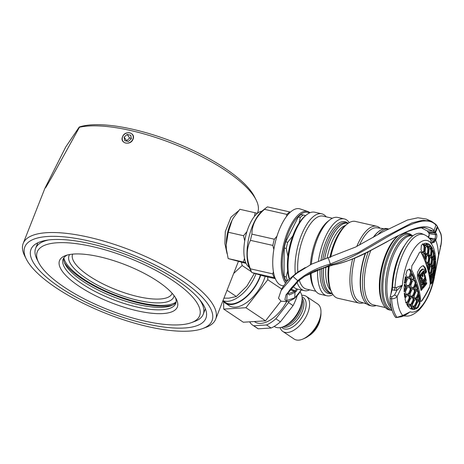 <?xml version="1.0" encoding="UTF-8"?>
<svg xmlns="http://www.w3.org/2000/svg" width="464" height="464" viewBox="0 0 464 464"><rect width="100%" height="100%" fill="white"/><g stroke="black" fill="none" stroke-linecap="round" stroke-linejoin="round"><path stroke-width="0.7" d="M238.502 210.871L230.991 217.146L225.295 231.617L224.889 243.612L227.029 253.605M122.531 136.834C124.799 129.961 135.958 132.484 133.04 139.212C130.674 145.922 119.509 143.417 122.531 136.834M26.349 259.161L24.749 255.989A103.42 33.031 21.5 0 1 23.2 243.414A103.42 33.031 21.5 0 1 46.783 232.684A103.42 33.031 21.5 0 1 159.384 263.14A103.42 33.031 21.5 0 1 215.644 319.22A103.42 33.031 21.5 0 1 205.935 327.358L202.606 328.587A100.607 32.132 21.5 0 1 189.109 331.105A100.607 32.132 21.5 0 1 94.847 308.757A100.607 32.132 21.5 0 1 26.349 259.161A100.607 32.132 21.5 0 1 47.78 236.489A100.607 32.132 21.5 0 1 171.448 273.911A100.607 32.132 21.5 0 1 202.606 328.587M79.448 127.264L52.391 176.163L46.075 187.056L44.886 188.361L65.737 146.978L79.245 127.014L79.448 127.264A103.42 33.031 21.5 0 1 88.81 125.993A103.42 33.031 21.5 0 1 185.704 148.973A103.42 33.031 21.5 0 1 256.122 199.955A103.42 33.031 21.5 0 1 257.671 212.529L257.346 213.353L255.171 212.773L254.429 216.392M172.161 293.312A53.47 17.075 21.5 0 1 172.103 293.468A53.47 17.075 21.5 0 1 159.912 299.019A53.47 17.075 21.5 0 1 101.697 283.272A53.47 17.075 21.5 0 1 72.604 254.278A53.47 17.075 21.5 0 1 72.668 254.121M174.093 295.655A56.283 17.974 21.5 0 1 160.909 302.818A56.283 17.974 21.5 0 1 97.823 285.302A56.283 17.974 21.5 0 1 69.664 254.516M176.1 302.012A61.492 19.639 21.5 0 1 164.569 305.271A61.492 19.639 21.5 0 1 102.863 289.745A61.492 19.639 21.5 0 1 63.858 257.804M79.245 127.014A100.607 32.132 21.5 0 1 91.762 124.839A100.607 32.132 21.5 0 1 186.023 147.187A100.607 32.132 21.5 0 1 254.521 196.782L256.122 199.955M184.463 327.996A93.989 30.015 21.5 0 1 75.91 297.024A93.989 30.015 21.5 0 1 33.814 245.392A93.989 30.015 21.5 0 1 52.426 239.604A93.989 30.015 21.5 0 1 148.318 264.086A93.989 30.015 21.5 0 1 206.538 313.426A93.989 30.015 21.5 0 1 184.463 327.996M36.975 245.972A90.051 28.762 21.5 0 1 37.839 242.782M205.372 308.775A90.051 28.762 21.5 0 1 203.824 311.698M64.339 262.479A63.319 20.225 -158.5 0 0 108.338 292.854A63.319 20.225 -158.5 0 0 165.851 306.13A63.319 20.225 -158.5 0 0 172.556 305.109M63.754 257.955A60.506 19.326 -158.5 0 0 65.012 264.016A60.506 19.326 -158.5 0 0 106.21 293.845A60.506 19.326 -158.5 0 0 162.899 307.284A60.506 19.326 -158.5 0 0 171.013 305.77A60.506 19.326 -158.5 0 0 176.071 302.197M67.268 255.043A60.506 19.326 -158.5 0 0 63.127 259.144A60.506 19.326 -158.5 0 0 96.042 291.955A60.506 19.326 -158.5 0 0 161.919 309.766A60.506 19.326 -158.5 0 0 175.717 303.491A60.506 19.326 -158.5 0 0 175.485 297.673M162.916 313.571A63.319 20.225 -158.5 0 0 176.407 299.303A63.319 20.225 -158.5 0 0 133.296 268.093A63.319 20.225 -158.5 0 0 73.973 254.023A63.319 20.225 -158.5 0 0 65.476 255.612A63.319 20.225 -158.5 0 0 85.086 290.023A63.319 20.225 -158.5 0 0 162.916 313.571M57.171 242.776A87.238 27.863 -158.5 0 0 38.587 262.433A87.238 27.863 -158.5 0 0 97.985 305.44A87.238 27.863 -158.5 0 0 179.719 324.817A87.238 27.863 -158.5 0 0 191.423 322.637A87.238 27.863 -158.5 0 0 164.407 275.222A87.238 27.863 -158.5 0 0 57.171 242.776M48.587 239.958A90.051 28.762 -158.5 0 0 35.635 248.315A90.051 28.762 -158.5 0 0 36.987 259.26L38.587 262.433M191.423 322.637L194.752 321.407A90.051 28.762 -158.5 0 0 203.209 314.319A90.051 28.762 -158.5 0 0 199.439 299.379M246.082 263.395L228.16 258.57L226.391 249.104L226.194 244.957L228.247 232.249L232.046 220.319L233.444 217.802L239.871 209.305L255.171 212.773M233.467 217.761A25.329 10.399 102.8 0 0 233.375 217.918A25.329 10.399 102.8 0 0 232.046 220.319A25.329 10.399 102.8 0 0 226.194 244.957A25.329 10.399 102.8 0 0 226.362 248.837A25.329 10.399 102.8 0 0 226.38 249.023M244.482 258.233L243.461 262.038L245.752 262.653M228.247 232.249L243.542 235.718L244.719 240.932M228.16 258.57L243.461 262.038M246.906 231.693L243.542 235.718M261.841 211.23A28.942 11.884 102.8 0 0 245.676 236.205A28.942 11.884 102.8 0 0 249.168 267.148M226.409 240.532A22.371 9.187 -77.2 0 1 229.831 225.429M415.013 309.157A42.212 17.33 -77.2 0 1 414.903 309.285A33.768 13.868 -77.2 0 1 412.218 309.337L412.241 309.024A140.656 127.443 -61.8 0 0 412.444 308.63L412.612 308.438A137.443 50.06 2.6 0 0 414.833 307.209L414.926 307.261A138.893 75.255 29.6 0 1 415.036 309.059L414.108 309.088A33.733 13.85 102.8 0 1 412.171 309.233M392.544 287.164A42.212 17.33 -77.2 0 1 403.703 247.063A42.212 17.33 -77.2 0 1 422.397 233.873L424.514 234.807A41.772 17.151 -77.2 0 0 406.017 247.857A41.772 17.151 -77.2 0 0 394.974 287.634L392.544 287.164L392.092 289.925L396.859 290.406L402.375 285.215L396.279 287.547L396.859 290.406A126.51 121.899 127.2 0 1 394.539 295.023L397.12 296.432A129.091 124.387 -52.8 0 0 402.375 285.215A36.673 15.057 -77.2 0 1 417.177 245.004A36.673 15.057 -77.2 0 1 431.056 243.095L431.004 243.414L434.281 242.243L435.893 239.569L435.116 238.885L434.374 240.23L435.162 240.891M283.353 285.801L282.675 285.714A39.399 16.176 -77.2 0 1 272.739 261.998A39.399 16.176 -77.2 0 1 283.243 221.473A39.399 16.176 -77.2 0 1 300.08 208.928L307.963 211.526A38.605 15.851 102.8 0 0 291.467 223.822A38.605 15.851 102.8 0 0 282.779 277.211A38.605 15.851 102.8 0 0 285.383 282.994M287.918 256.482L286.242 248.46A37.288 15.312 -77.2 0 1 286.926 245.34A37.288 15.312 -77.2 0 1 287.715 242.249L292.743 236.048M287.535 280.552A37.288 15.312 -77.2 0 1 286.149 276.921L287.657 270.947M326.227 216.845A39.399 16.176 102.8 0 0 321.738 213.805L314.731 212.216A39.399 16.176 102.8 0 0 306.692 214.722L305.416 215.719A37.99 15.596 102.8 0 0 287.958 273.383A37.99 15.596 102.8 0 0 289.211 278.876M306.692 214.722A39.399 16.176 102.8 0 0 288.585 274.52A39.399 16.176 102.8 0 0 289.432 278.667M292.941 286.172A39.399 16.176 102.8 0 0 297.314 289.06L304.32 290.65A39.399 16.176 102.8 0 0 309.679 289.843M297.018 282.187A39.399 16.176 102.8 0 0 304.32 290.65M332.392 218.242L323.054 216.125A37.427 15.364 102.8 0 0 305.034 233.357A37.427 15.364 102.8 0 0 297.842 271.997M321.738 213.805A39.399 16.176 102.8 0 0 302.499 232.539A39.399 16.176 102.8 0 0 295.301 273.789M299.303 280.25A37.427 15.364 102.8 0 0 306.507 289.124L315.845 291.241M310.236 272.96A37.427 15.364 102.8 0 0 310.729 278.145A37.427 15.364 102.8 0 0 313.154 286.526L314.163 288.556A39.399 16.176 102.8 0 0 320.334 294.28L326.859 295.759A39.399 16.176 102.8 0 0 332.961 294.565M311.037 272.548A39.399 16.176 102.8 0 0 311.611 279.734A39.399 16.176 102.8 0 0 314.163 288.556M317.62 269.59A39.399 16.176 102.8 0 0 318.136 281.213A39.399 16.176 102.8 0 0 326.859 295.759M349.27 222.627A39.399 16.176 102.8 0 0 344.276 218.915A39.399 16.176 102.8 0 0 318.42 261.151M323.507 267.484A36.018 14.79 102.8 0 0 323.866 280.128A36.018 14.79 102.8 0 0 331.841 293.428A36.018 14.79 102.8 0 0 332.294 293.509M330.675 257.23A39.399 16.176 -77.2 0 1 347.333 223.932A39.399 16.176 -77.2 0 1 347.35 223.921A39.399 16.176 -77.2 0 1 355.372 221.427L376.64 226.252A39.399 16.176 -77.2 0 1 380.144 228.207M363.225 302.841A39.399 16.176 -77.2 0 1 359.223 303.096A39.399 16.176 -77.2 0 1 352.669 258.947M356.787 246.43A39.399 16.176 -77.2 0 1 368.625 228.74A39.399 16.176 -77.2 0 1 376.64 226.252M359.223 303.096L337.954 298.277A39.399 16.176 -77.2 0 1 331.783 292.546A39.399 16.176 -77.2 0 1 329.225 265.86M366.798 304.019L360.192 301.844A37.99 15.596 -77.2 0 1 354.821 258.077M359.455 245.038A37.99 15.596 -77.2 0 1 369.849 230.306A37.99 15.596 -77.2 0 1 376.977 227.801L383.873 228.682M373.584 237.162A39.399 16.176 -77.2 0 1 379.117 231.136A39.399 16.176 -77.2 0 1 379.134 231.124A39.399 16.176 -77.2 0 1 387.15 228.63L388.211 228.874M376.223 305.509A39.399 16.176 -77.2 0 1 371.734 305.933A39.399 16.176 -77.2 0 1 368.277 251.848M377.899 234.68A39.399 16.176 -77.2 0 1 381.135 231.577A39.399 16.176 -77.2 0 1 388.101 228.938M371.734 305.933L369.733 305.48A39.399 16.176 -77.2 0 1 363.561 299.75A39.399 16.176 -77.2 0 1 365.632 253.164M385.387 307.586L373.3 304.842A37.99 15.596 -77.2 0 1 370.8 250.56M392.138 310.457A39.399 16.176 -77.2 0 1 391.007 310.3L389.255 309.906A39.399 16.176 -77.2 0 1 383.084 304.175L382.365 302.725A37.99 15.596 -77.2 0 1 381.501 267.745A37.99 15.596 -77.2 0 1 397.358 236.565A37.99 15.596 -77.2 0 1 397.375 236.547M404.341 232.94A39.399 16.176 -77.2 0 1 406.673 233.056L408.424 233.456A39.399 16.176 -77.2 0 1 411.951 235.428M391.007 310.3A39.399 16.176 -77.2 0 1 382.353 277.269A39.399 16.176 -77.2 0 1 400.403 235.944A39.399 16.176 -77.2 0 1 408.424 233.456M383.084 304.175A39.399 16.176 -77.2 0 1 382.11 268.256A39.399 16.176 -77.2 0 1 398.303 235.828M391.871 309.592A38.512 15.811 -77.2 0 1 383.542 277.194A38.512 15.811 -77.2 0 1 401.174 236.93A38.512 15.811 -77.2 0 1 409.613 234.662L412.026 235.457A38.274 15.712 -77.2 0 1 412.885 235.811M391.558 308.444A38.274 15.712 -77.2 0 1 386.674 274.021A38.274 15.712 -77.2 0 1 403.639 237.713A38.274 15.712 -77.2 0 1 412.026 235.457M250.363 268.813A37.288 15.312 102.8 0 0 251.772 272.484L249.615 268.128A33.066 13.578 -77.2 0 1 249.052 236.866A33.066 13.578 -77.2 0 1 262.665 210.54L266.493 207.541A37.288 15.312 102.8 0 0 264.503 209.334C256.111 216.647 251.923 224.918 251.929 234.14A37.288 15.312 102.8 0 0 251.14 237.226A37.288 15.312 102.8 0 0 250.456 240.352C246.222 248.884 246.193 258.373 250.363 268.813L272.762 273.888L273.418 271.66M286.537 216.404L286.897 214.409A37.288 15.312 -77.2 0 1 289.82 211.944L267.421 206.863A37.288 15.312 102.8 0 0 266.493 207.541M391.709 291.311L392.95 281.416L390.868 294.35M391.094 306.46A37.99 15.596 -77.2 0 1 396.998 248.112A37.99 15.596 -77.2 0 1 412.641 235.851L412.78 235.886M392.364 287.419L391.993 287.506L392.364 287.419L392.364 288.707M392.869 282.849L392.909 281.706A38.413 15.77 -77.2 0 1 399.719 255.275M429.397 235.683L427.837 236.884M404.353 282.669L404.973 283.063L404.185 282.86M406.557 278.887L405.756 278.458L406.557 278.887A137.443 124.532 118.2 0 1 405.136 282.872M404.608 281.967L405.756 278.719M404.544 283.133L404.504 282.947A33.768 13.868 -77.2 0 1 405.385 276.724L405.443 276.614M404.973 283.063A140.656 51.231 -177.4 0 1 404.689 283.173L404.504 282.947M405.756 278.458L405.258 277.455M405.559 276.625A138.893 75.255 29.6 0 1 406.551 278.62M403.9 291.282L404.509 291.676A140.592 51.208 -177.4 0 1 404.359 291.734L404.19 291.583A33.768 13.868 -77.2 0 1 404.341 284.838L404.538 284.513A140.685 51.243 2.6 0 0 404.933 284.362L404.306 284.299L405.542 287.129L406.325 287.547L405.524 287.384L404.167 290.655M405.089 284.432A138.057 74.803 29.6 0 1 406.336 287.291M406.325 287.547A138.376 125.373 118.2 0 1 404.683 291.485M427.106 243.78L426.317 243.641L426.201 243.293L426.99 243.438A33.768 13.868 102.8 0 0 426.805 243.397A33.768 13.868 102.8 0 0 424.305 243.484L424.276 243.733A138.893 75.255 29.6 0 1 425.273 245.734L425.389 245.792A137.443 50.06 2.6 0 0 427.019 244.429L427.083 244.215A140.656 127.443 -61.8 0 0 427.106 243.78L426.99 243.438M427.019 244.429L426.23 244.221L424.624 245.572M426.23 244.221L426.317 243.641M404.579 296.258L404.765 295.667L405.536 296.084A139.148 126.075 118.2 0 1 404.921 297.401L404.753 297.441A33.768 13.868 -77.2 0 1 404.272 293.155L404.376 292.958A140.534 51.185 2.6 0 0 404.446 292.935L404.405 292.946M404.765 295.667L404.388 294.599M404.515 292.97A137.066 74.263 29.6 0 1 405.565 295.829M430.482 246.042A140.592 127.385 -61.8 0 0 430.493 245.81L430.43 245.485A33.768 13.868 102.8 0 0 427.773 243.658L427.657 243.89A140.685 127.467 118.2 0 1 427.628 244.482L427.669 244.76A138.057 74.803 29.6 0 1 428.916 247.614L429.02 247.672A138.376 50.402 2.6 0 0 430.424 246.256L429.71 245.665L430.493 245.81M430.424 246.256L429.699 245.833M429.641 246.053L428.672 247.039M429.71 245.665L429.641 245.334A33.733 13.85 -77.2 0 0 427.669 243.815M427.013 243.53L426.915 244.569M430.43 245.485L429.641 245.334M408.419 295.005L409.219 297.731L409.967 298.149L409.178 297.987L407.34 301.832L407.943 302.226L407.16 302.023L405.553 302.714M409.967 298.149A140.227 127.049 118.2 0 1 408.117 302.035M406.186 302.893L406.18 302.876A33.768 13.868 -77.2 0 1 405.06 299.042L405.101 298.799A139.351 126.254 -61.8 0 0 406.238 296.397L406.412 296.2A140.227 51.075 2.6 0 0 409.068 295.075L409.202 295.139A138.057 74.803 29.6 0 1 410.008 297.894M407.943 302.226A139.351 50.756 -177.4 0 1 406.307 302.928M431.706 248.75L431.711 248.489A33.733 13.85 -77.2 0 0 431.642 248.344M430.957 246.512A137.066 74.263 29.6 0 1 432.007 249.371L432.088 249.423A139.148 50.68 2.6 0 0 432.5 248.93L432.512 248.675A33.768 13.868 102.8 0 0 431.01 246.169L430.946 246.274A140.534 127.327 118.2 0 1 430.94 246.372L430.957 246.512M408.384 306.426A140.534 127.327 118.2 0 1 408.337 306.513L408.198 306.6A33.768 13.868 -77.2 0 1 406.702 304.1L406.806 303.862A139.148 50.68 2.6 0 0 407.694 303.479L407.815 303.537A137.066 74.263 29.6 0 1 408.413 306.298L408.158 306.629M408.413 306.298L407.612 306.136L407.027 303.404M432.941 249.876L432.958 249.858A139.351 50.756 -177.4 0 1 432.21 250.757L432.146 250.978A140.227 127.049 118.2 0 1 431.764 255.194L431.781 255.461A138.057 74.803 29.6 0 1 432.587 258.222L432.599 258.251M431.764 255.194L431.027 254.869M432.21 250.757L431.595 250.438M434.159 253.982L433.376 253.82L433.138 256.383L433.915 256.592A139.351 126.254 -61.8 0 0 434.159 253.982L434.153 253.733A33.768 13.868 102.8 0 0 433.028 249.893M432.587 258.222L432.663 258.268A140.227 51.075 2.6 0 0 433.852 256.807L433.915 256.592M433.138 256.383L432.384 257.479M433.376 253.82L433.364 253.57A33.733 13.85 -77.2 0 0 432.494 250.421M434.153 253.733L433.364 253.57M411.435 309.111A33.768 13.868 -77.2 0 1 408.784 307.284L408.819 306.982A140.592 127.385 -61.8 0 0 408.923 306.779L409.097 306.582A138.376 50.402 2.6 0 0 411.545 305.405L411.649 305.463A138.057 74.803 29.6 0 1 412.015 308.125L411.951 308.369A140.685 127.467 118.2 0 1 411.667 308.908L411.435 309.111M410.86 305.329L411.22 307.963L412.015 308.125M411.22 307.963L410.663 308.896M434.258 257.079A137.066 74.263 29.6 0 1 434.855 259.84L434.884 259.863A140.534 51.185 2.6 0 0 434.907 259.828L434.942 259.62A33.768 13.868 102.8 0 0 434.455 255.328L434.391 255.391A139.148 126.075 118.2 0 1 434.252 256.818L433.567 257.178M433.498 256.888L433.504 256.482M414.132 307.127L414.242 308.862L415.036 309.059M412.015 308.2L411.475 309.128M434.229 265.791A138.057 74.803 29.6 0 1 434.594 268.447L434.646 268.494A140.685 51.243 2.6 0 0 434.785 268.279L434.872 267.937A33.768 13.868 102.8 0 0 435.017 261.186L434.954 261.064A140.592 51.208 -177.4 0 1 434.896 261.139L434.838 261.36A138.376 125.373 118.2 0 1 434.24 265.53L434.229 265.791M434.594 268.447L433.828 268.233L433.678 267.015M434.24 265.53L433.504 265.199M433.828 268.233L434.785 268.279M433.881 268.273L434.6 268.476M433.643 274.375A138.893 75.255 29.6 0 1 433.753 276.173L433.823 276.051A33.768 13.868 102.8 0 0 434.704 269.822L434.658 269.63A140.656 51.231 -177.4 0 1 434.559 269.781L434.49 269.996A137.443 124.532 118.2 0 1 433.666 274.12L432.883 274.183L432.918 274.653M434.49 269.996L433.718 269.845L432.912 273.928L433.666 274.12M433.921 269.7L434.548 269.799M426.497 271.649L426.422 272.09A140.424 79.727 174.7 0 1 425.482 273.348L425.349 273.325A140.308 76.021 -150.4 0 0 424.328 270.025L423.603 269.178L422.93 269.282L420.668 271.295L418.917 275.123L418.98 276.422A140.308 76.021 29.6 0 1 422.356 288.823L422.228 289.246A139.809 79.379 174.7 0 1 421.132 290.47L421.005 290.435A140.169 75.945 -150.4 0 0 417.345 277.466L417.536 272.142L419.816 268.117L421.817 266.214L423.499 265.698L425.343 267.908A140.169 75.945 29.6 0 1 426.497 271.649L425.732 271.504L425.14 272.6M423.104 265.675L424.577 267.763L425.732 271.504M426.422 272.09L425.668 271.887M423.603 269.178L422.176 269.074L419.908 271.092L418.145 274.955L421.585 288.678L420.865 289.733M420.952 270.999L419.908 271.092M422.356 288.823L421.585 288.678M418.98 276.422L418.209 276.277M424.212 274.972L424.055 274.978A140.401 76.067 -150.4 0 0 423.452 273.023L423.313 273A140.366 79.692 174.7 0 1 422.698 273.737L422.611 274.172A140.424 76.084 29.6 0 1 423.122 275.796L423.029 276.231A140.418 79.727 174.7 0 1 422.814 276.492A140.418 79.727 174.7 0 1 422.565 276.782L422.426 276.753A140.424 76.084 -150.4 0 0 421.846 274.932L421.701 274.908A140.366 79.692 174.7 0 1 420.952 275.755L420.86 276.19A140.395 76.067 29.6 0 1 421.428 277.953L421.329 278.388L420.494 278.272M421.712 274.897L420.947 274.705L420.198 275.552L420.575 278.185M421.312 275.349L421.109 274.734M421.329 278.388A140.424 79.727 174.7 0 1 420.842 278.928L420.691 278.887A140.354 76.044 -150.4 0 0 419.618 275.686L419.711 275.245A140.29 79.651 -5.3 0 0 421.689 273.035A140.29 79.651 -5.3 0 0 423.504 270.86L423.504 270.86M423.649 270.883A140.366 76.05 29.6 0 1 424.659 274.085L423.893 273.946L423.818 274.323M423.093 271.37L423.893 273.946M423.319 272.989L422.559 272.797L421.944 273.534L422.223 276.097M423.313 273L422.559 272.797M423.122 275.796L422.356 275.651M422.13 277.919L422.13 277.919A140.412 76.079 29.6 0 1 422.408 278.881L422.17 280.621L422.826 280.401A140.383 79.733 -5.3 0 0 424.705 278.122L424.804 277.687A140.401 75.881 -150.4 0 0 424.351 276.005L424.438 275.564A140.424 79.228 -5.1 0 0 424.821 275.088L424.821 275.088M424.949 275.111A140.366 76.05 29.6 0 1 425.766 278.29L424.995 278.151L422.188 281.897L421.126 282.373M424.38 275.68L424.995 278.151M425.766 278.29L425.668 278.731L424.914 278.528M425.668 278.731A140.319 79.698 174.7 0 1 422.936 282.1L422.188 281.897M422.936 282.1L421.863 282.576L421.173 280.372L421.979 277.901M420.906 278.272L421.231 277.762L421.44 278.04M422.408 278.881L421.643 278.736L421.364 279.56L421.405 280.482L422.078 280.262M424.525 285.012L423.893 284.89L425.233 283.173M426.636 282.622A140.366 76.05 29.6 0 1 426.752 283.353L426.642 283.788A139.809 79.379 174.7 0 1 423.11 288.231L422.982 288.196A140.354 76.044 -150.4 0 0 422.768 287.03L422.826 286.7A140.145 117.96 -31.8 0 0 424.438 283.115L424.369 282.762A140.18 78.056 175.2 0 1 422.455 284.977L422.327 284.942A140.354 76.044 -150.4 0 0 422.112 284.02L422.228 283.585A140.285 78.114 -4.8 0 0 425.865 279.247L425.987 279.27A140.366 76.05 29.6 0 1 426.248 280.517L426.196 280.848A140.006 117.844 148.2 0 1 424.583 284.681L424.647 285.035A139.954 79.46 -5.3 0 0 426.526 282.605L426.526 282.599M426.752 283.353L426.056 283.226M426.642 283.788L425.888 283.585L422.849 287.448M425.378 279.867L424.485 282.959M423.696 282.959L423.615 282.559L422.165 284.258M425.987 283.208L425.888 283.585M423.823 284.496L423.893 284.89M424.369 282.762L423.615 282.559M420.947 301.577L422.078 300.66A138.144 101.314 -16.3 0 0 429.565 287.506L430.215 283.614A139.925 75.812 -150.4 0 0 421.092 252.399L420.442 251.703M430.464 283.672A140.209 75.968 -150.4 0 0 421.341 252.457L420.57 251.72L419.369 252.619A138.144 101.314 -16.3 0 1 411.881 265.773L411.516 269.723A140.209 75.968 -150.4 0 1 420.639 300.945L420.964 301.583M422.078 300.66L420.842 301.525M429.565 287.506L430.215 283.614M421.822 300.602A137.854 101.1 -16.3 0 0 429.31 287.448M424.659 274.085L424.572 274.526A140.424 79.727 174.7 0 1 424.189 275.001M418.499 295.713L418.957 299.286L419.746 299.477L417.902 300.127M417.971 300.678L417.965 300.649A139.739 75.713 -150.4 0 0 417.594 297.992L417.646 297.743A140.656 127.443 -61.8 0 0 418.934 294.64L419.056 294.565A140.082 75.899 29.6 0 1 419.746 299.477M419.647 299.703A138.626 50.495 -177.4 0 1 418.058 300.707M416.962 297.43L416.858 297.807M412.299 279.844L412.281 279.815A139.739 75.713 -150.4 0 0 411.046 276.962L411.04 276.695A138.626 125.605 -61.8 0 0 411.991 273.522L412.136 273.453A140.082 75.899 29.6 0 1 414.427 278.725L413.557 278.765L414.427 278.725M413.633 278.533L411.788 274.236M411.678 279.67L413.557 278.765M414.352 278.957A140.656 51.231 -177.4 0 1 412.426 279.879M415.959 290.447L415.947 290.418A139.739 75.713 -150.4 0 0 415.141 287.663L415.164 287.407A140.337 127.148 -61.8 0 0 416.283 284.264L416.417 284.194A140.082 75.899 29.6 0 1 417.907 289.287L417.037 289.327L417.907 289.287M417.119 289.101L415.988 285.122M415.321 290.267L417.037 289.327M417.82 289.513A140.337 51.115 -177.4 0 1 416.063 290.481M414.398 291.514L415.176 291.67L414.398 291.514L412.78 295.406L413.552 295.609L412.624 295.603L410.211 296.769M415.176 291.67A140.534 127.327 118.2 0 1 413.552 295.609M410.843 296.948L410.831 296.919A138.33 74.948 -150.4 0 0 410.025 294.164L410.06 293.903A139.919 126.776 -61.8 0 0 411.69 289.971L411.846 289.774A140.534 51.185 2.6 0 0 414.277 288.596L414.219 288.625M413.395 295.8A139.919 50.965 -177.4 0 1 410.959 296.983M414.427 291.253L413.633 288.527M414.404 288.654A139.565 75.62 29.6 0 1 415.21 291.415M419.073 300.591L419.218 303.172L419.943 303.584L419.154 303.421L417.316 307.261L417.936 307.661L417.165 307.464L415.831 308.322M419.943 303.584A139.768 126.637 118.2 0 1 418.087 307.464M415.86 308.914L415.854 308.891A139.113 75.371 -150.4 0 0 415.709 306.281L415.773 306.031A140.459 127.264 -61.8 0 0 417.623 302.145L417.774 301.948A138.376 50.402 2.6 0 0 419.775 300.672L419.729 300.701M417.936 307.661A136.694 49.787 -177.4 0 1 415.935 308.937M417.194 301.838L416.388 301.733L414.549 305.579L415.321 305.782L414.549 305.579M419.775 300.672L419.856 300.724A140.082 75.899 29.6 0 1 420.007 303.334M414.683 298.874L414.677 298.845A139.113 75.371 -150.4 0 0 414.085 296.142L414.126 295.887A140.592 127.385 -61.8 0 0 415.756 291.949L415.901 291.752A140.227 51.075 2.6 0 0 418.116 290.522L418.064 290.551M418.226 290.58A140.082 75.899 29.6 0 1 418.818 293.289L418.041 293.132L417.455 290.447M418.818 293.289L418.041 293.132M418 293.387L416.382 297.279L417.003 297.679A139.351 50.756 -177.4 0 1 414.781 298.903M418.777 293.544A140.685 127.467 118.2 0 1 417.148 297.476M417.003 297.679L416.237 297.476L414.584 298.398M413.441 295.58L413.349 295.957M414.184 279.937L415.193 282.715L415.959 283.133A140.227 127.049 118.2 0 1 414.549 287.117L414.398 287.315A140.592 51.208 -177.4 0 1 411.968 288.492L411.835 288.428A139.113 75.371 -150.4 0 0 410.814 285.627L410.826 285.366A139.351 126.26 -61.8 0 0 412.235 281.381L412.386 281.184A140.685 51.243 2.6 0 0 414.816 280.001L414.949 280.065A140.082 75.899 29.6 0 1 415.97 282.872M415.959 283.133L415.181 282.97L413.784 286.914L414.549 287.117M414.398 287.315L413.633 287.117L411.22 288.283M407.351 277.669L407.334 277.64A139.113 75.371 -150.4 0 0 405.872 274.734L405.861 274.462A136.694 123.847 -61.8 0 0 407.056 270.437L407.206 270.234A139.768 50.907 2.6 0 0 409.863 269.108L409.248 269.045L410.698 271.921L411.498 272.345A138.376 125.379 118.2 0 1 410.298 276.382L406.742 277.489M410.153 276.579A140.459 51.162 -177.4 0 1 407.496 277.71M410.025 269.172A140.082 75.899 29.6 0 1 411.487 272.084M410.698 271.921L409.376 276.376M423.249 243.867L423.29 243.838A136.694 49.787 -177.4 0 1 421.445 245.149L421.364 245.363A139.768 126.637 118.2 0 1 420.981 249.58L421.022 249.852A140.082 75.899 29.6 0 1 422.484 252.758L422.611 252.816A138.376 50.402 2.6 0 0 424.456 251.505L424.543 251.297A140.459 127.264 -61.8 0 0 424.925 247.074L424.096 246.645L423.765 251.094L424.543 251.297M424.456 251.505L423.678 251.302L421.851 252.602M424.142 246.918L424.925 247.074M422.646 243.768L424.096 246.645M424.885 246.802A139.113 75.371 -150.4 0 0 423.423 243.896M428.255 254.736A139.351 50.756 -177.4 0 1 426.631 256.093L426.544 256.308A140.685 127.467 118.2 0 1 425.935 260.472L425.946 260.739A140.082 75.899 29.6 0 1 426.967 263.546L427.071 263.604A140.227 51.075 2.6 0 0 428.701 262.241L428.788 262.032A140.592 127.385 -61.8 0 0 429.397 257.862L429.38 257.595A139.113 75.371 -150.4 0 0 428.359 254.794L428.255 254.736M428.788 262.032L428.023 261.829L428.626 257.706L429.397 257.862M428.701 262.241L428.023 261.829M427.936 262.044L426.781 263.018M428.626 257.706L427.593 254.661M429.38 257.595L428.608 257.439M431.561 265.257A140.592 51.208 -177.4 0 1 430.145 266.667L430.058 266.875A140.227 127.049 118.2 0 1 429.229 270.993L429.223 271.254A140.082 75.899 29.6 0 1 429.815 273.963L429.89 274.015A140.685 51.243 2.6 0 0 431.305 272.606L431.392 272.391A139.351 126.26 -61.8 0 0 432.216 268.279L432.222 268.012A139.113 75.371 -150.4 0 0 431.636 265.309L431.561 265.292M430.145 266.667L429.571 266.353M431.392 272.391L430.627 272.194L431.439 268.117L432.216 268.279M431.305 272.606L430.627 272.194M430.54 272.409L429.676 273.284M431.439 268.117L431.015 265.814M432.222 268.012L431.45 267.856M431.932 277.072A138.376 125.379 118.2 0 1 430.888 281.143L430.853 281.399A140.082 75.899 29.6 0 1 431.004 284.009L431.056 284.055A139.768 50.907 2.6 0 0 432.245 282.593L432.326 282.379A136.694 123.847 -61.8 0 0 433.37 278.313L433.405 278.052A139.113 75.371 -150.4 0 0 433.254 275.448L433.208 275.401A140.459 51.162 -177.4 0 1 432.013 276.863L431.932 277.072M432.013 276.863L431.166 276.927M432.541 276.237L432.616 277.895L433.405 278.052M431.004 284.009L430.244 283.626M432.616 277.895L431.555 282.176L430.963 283.04M431.468 282.39L432.245 282.593M428.748 253.715A138.893 75.255 29.6 0 1 429.768 256.522L429.867 256.58A139.768 50.907 2.6 0 0 431.276 255.165L431.346 254.951A140.331 127.148 -61.8 0 0 431.729 250.734L431.706 250.461A137.385 74.437 -150.4 0 0 430.679 247.66L430.586 247.602A138.626 50.489 -177.4 0 1 429.177 249.017L429.107 249.232A140.685 127.467 118.2 0 1 428.724 253.448L428.748 253.715M428.724 253.448L427.988 253.124M431.729 250.734L430.946 250.572L430.569 254.748L431.346 254.951M431.276 255.165L430.499 254.962L429.56 255.925M430.946 250.572L430.116 248.089M431.706 250.461L430.923 250.305M432.628 259.799A139.768 126.631 118.2 0 1 432.025 263.97L432.025 264.231A138.893 75.255 29.6 0 1 432.61 266.939L432.68 266.991A140.685 51.243 2.6 0 0 433.875 265.53L433.939 265.309A138.626 125.599 -61.8 0 0 434.542 261.145L434.542 260.878A137.385 74.437 -150.4 0 0 433.956 258.175L433.886 258.123A140.331 51.115 -177.4 0 1 432.697 259.585L432.628 259.799M432.025 263.97L431.3 263.645M432.697 259.585L432.088 259.272M434.542 261.145L433.759 260.988L433.167 265.112L433.939 265.309M433.875 265.53L433.098 265.327L432.454 266.145M433.759 260.988L433.359 258.802M434.542 260.878L433.759 260.722M428.22 253.187A140.702 127.484 -61.8 0 0 428.603 248.971L428.574 248.698A138.33 74.948 -150.4 0 0 427.327 245.839L427.216 245.787A137.738 50.17 -177.4 0 1 425.592 247.144L425.511 247.358A140.534 127.333 118.2 0 1 425.128 251.575L425.163 251.848A139.565 75.62 29.6 0 1 426.404 254.701L426.515 254.759A139.154 50.68 2.6 0 0 428.144 253.402L427.443 252.984L427.825 248.808L428.603 248.971M428.144 253.402L427.367 253.199A38.413 15.77 -77.2 0 1 427.367 253.199L425.755 254.545M426.555 245.711L427.791 248.536L428.574 248.698M424.415 251.662L424.398 251.256M429.861 258.117A140.534 127.327 118.2 0 1 429.252 262.282L429.258 262.549A139.565 75.62 29.6 0 1 430.064 265.309L430.151 265.356A140.534 51.185 2.6 0 0 431.566 263.946L431.642 263.732A139.919 126.776 -61.8 0 0 432.251 259.567L432.239 259.301A138.33 74.948 -150.4 0 0 431.439 256.546L431.352 256.493A139.919 50.965 -177.4 0 1 429.942 257.903L429.861 258.117M430.853 257.01L431.468 259.144L432.239 259.301M432.251 259.567L431.474 259.411L430.876 263.535L431.642 263.732M431.566 263.946L430.801 263.749L429.89 264.671M429.113 257.972L429.362 257.59M432.083 275.541L432.146 275.581A140.534 51.185 2.6 0 0 433.335 274.125L433.417 273.905A137.738 124.799 -61.8 0 0 434.234 269.793L434.252 269.532A138.33 74.948 -150.4 0 0 433.886 266.875L433.823 266.829A140.702 51.249 -177.4 0 1 432.634 268.285L432.558 268.499A139.154 126.075 118.2 0 1 431.729 272.617L431.717 272.878A139.565 75.62 29.6 0 1 432.083 275.541L432.088 275.57M432.019 267.972L431.798 268.354M433.237 267.571L433.451 269.63L432.645 273.708L431.978 274.671M431.874 268.14L432.634 268.285M428.736 263.558A140.337 51.115 -177.4 0 1 427.46 264.631L427.414 264.869A140.082 75.899 29.6 0 1 428.904 269.961L428.991 269.88A140.337 127.148 -61.8 0 0 429.635 266.632L429.635 266.371A139.739 75.713 -150.4 0 0 428.829 263.616L428.736 263.558M428.069 263.482L428.864 266.214L429.635 266.371M429.635 266.632L428.864 266.475L428.487 268.418M423.963 252.781L425.192 255.606L425.969 255.763A139.739 75.713 -150.4 0 0 424.734 252.909L424.612 252.851A138.626 50.495 -177.4 0 1 423.168 253.889L423.133 254.127A140.082 75.899 29.6 0 1 425.424 259.399L425.523 259.324A140.656 127.443 -61.8 0 0 425.998 256.035L425.969 255.763M425.998 256.035L425.221 255.879L424.908 258.135M430.053 275.245A140.082 75.899 29.6 0 1 430.743 280.152L430.818 280.065A138.626 125.605 -61.8 0 0 431.63 276.857L431.653 276.602A139.739 75.713 -150.4 0 0 431.282 273.946L431.213 273.893A140.656 51.231 -177.4 0 1 430.111 275.007L430.053 275.245M431.653 276.602L430.882 276.44L430.621 274.502M430.882 276.44L430.505 278.127M430.853 276.701L431.63 276.857M405.925 283.197A137.738 124.799 -61.8 0 0 407.34 279.212L407.496 279.015A140.534 51.185 2.6 0 0 410.153 277.89L410.304 277.953A139.565 75.62 29.6 0 1 411.545 280.813L411.539 281.074A139.154 126.075 118.2 0 1 410.124 285.058L409.967 285.256A140.702 51.249 -177.4 0 1 407.311 286.381L407.16 286.317A138.33 74.948 -150.4 0 0 405.919 283.458L405.925 283.197M410.304 277.953L409.526 277.82L410.756 280.65L411.545 280.813M411.539 281.074L410.75 280.911L409.352 284.855L410.124 285.058M409.967 285.256L409.196 285.053L406.563 286.166M412.85 307.174L412.844 307.151A138.33 74.948 -150.4 0 0 412.473 304.494L412.531 304.239A140.702 127.484 -61.8 0 0 414.381 300.353L414.538 300.162A139.154 50.68 2.6 0 0 416.759 298.932L416.707 298.961M416.858 298.984A139.565 75.62 29.6 0 1 417.229 301.646L416.44 301.484L416.08 298.851M417.171 301.896A140.534 127.333 118.2 0 1 415.321 305.782M412.786 306.669L414.393 305.776M415.164 305.979A137.738 50.17 -177.4 0 1 412.943 307.203M409.248 286.474L410.263 289.252L411.029 289.675L410.24 289.513L408.622 293.405L409.399 293.608L408.622 293.405M411.029 289.675A139.768 126.631 118.2 0 1 409.399 293.608M405.826 294.715L408.459 293.602M406.447 294.895L406.441 294.884A137.385 74.437 -150.4 0 0 405.408 292.059L405.432 291.798A138.626 125.599 -61.8 0 0 407.067 287.866L407.23 287.674A140.685 51.243 2.6 0 0 409.886 286.543L410.031 286.607A138.893 75.255 29.6 0 1 411.052 289.414M409.231 293.805A140.331 51.115 -177.4 0 1 406.574 294.93L406.435 294.866M409.283 305.312L409.271 305.283A137.385 74.437 -150.4 0 0 408.685 302.574L408.738 302.319A140.331 127.148 -61.8 0 0 410.588 298.439L410.75 298.242A139.768 50.907 2.6 0 0 413.192 297.064L413.134 297.093M413.308 297.122A138.893 75.255 29.6 0 1 413.894 299.831L413.105 299.674L412.525 296.989M413.894 299.831L413.059 299.924L411.22 303.769L411.829 304.164L411.058 303.961L409.19 304.871M413.847 300.086A140.685 127.467 118.2 0 1 411.997 303.972M411.829 304.164A138.626 50.489 -177.4 0 1 409.387 305.341M408.053 302.018L407.943 302.389M437.314 226.415L440.748 233.926C441.751 237.191 441.699 241.303 440.597 246.268L438.735 255.148L440.736 246.291C441.832 241.193 441.856 236.924 440.8 233.491L437.152 226.003L435.835 224.367L431.613 221.357L422.948 220.209L412.003 222.871L386.123 236.286L358.312 252.602L330.066 264.086C317.028 267.78 306.252 273.313 297.726 280.691L292.964 276.463L281.103 290.51L278.51 298.242L281.161 301.275L287.036 301.49C287.5 302.052 289.983 301.008 294.483 298.358L294.483 298.358M275.001 277.843L251.807 272.554L264.289 276.208L275.343 278.713M274.207 277.629A37.288 15.312 -77.2 0 1 272.762 273.888M273.835 249.499L272.849 245.427L250.456 240.352M272.849 245.427A37.288 15.312 -77.2 0 1 274.328 239.215L277.002 236.118M251.929 234.14L274.328 239.215M286.897 214.409L264.503 209.334M289.82 211.944L290.423 212.1M363.561 299.75L363.283 299.193A38.854 15.95 -77.2 0 1 365.296 253.327M373.242 237.359A38.854 15.95 -77.2 0 1 378.624 231.524A38.854 15.95 -77.2 0 1 378.641 231.513M331.783 292.546L331.064 291.096A37.99 15.596 -77.2 0 1 328.518 266.04M329.904 257.456A37.99 15.596 -77.2 0 1 346.057 224.936A37.99 15.596 -77.2 0 1 346.074 224.918M348.215 223.288A36.018 14.79 102.8 0 0 347.768 223.167A36.018 14.79 102.8 0 0 324.58 258.982M344.276 218.915L337.751 217.436A39.399 16.176 102.8 0 0 329.718 219.942A39.399 16.176 102.8 0 0 311.356 264.26M329.718 219.942L327.932 221.34A37.427 15.364 102.8 0 0 310.381 264.747M287.46 280.633L285.592 280.21L287.367 280.732M286.242 248.46L284.241 248.008L284.055 266.336L284.148 276.469L286.149 276.921M284.148 276.469A37.288 15.312 102.8 0 0 285.592 280.21M299.054 223.045L300.283 217.442L298.282 216.99L285.714 241.796L287.715 242.249M285.714 241.796A37.288 15.312 102.8 0 0 284.241 248.008M300.283 217.442A37.288 15.312 -77.2 0 1 303.207 214.977L305.561 215.609M298.282 216.99A37.288 15.312 102.8 0 1 301.206 214.525L303.207 214.977M333.082 264.967L330.548 264.787L304.773 276.225L298.555 280.865L287.21 294.002L286.723 300.533L294.756 297.83L294.101 298.468M287.848 292.854L287.958 293.927L294.425 291.38L295.011 292.297A46.974 19.285 102.8 0 0 295.806 291.728A4.762 1.955 102.8 0 0 297.459 289.095M305.3 267.537L297.47 272.252L287.193 280.917L282.118 288.15L280.981 290.737M428.759 220.47L426.283 219.014L417.942 217.778L407.456 220.017L382.591 232L355.679 246.999L311.675 264.103L297.343 272.884L292.964 276.463L297.47 272.252M435.893 239.569C436.885 237.516 437.1 235.724 436.549 234.192L435.621 234.749L429.177 233.705A47.838 19.645 102.8 0 0 428.603 232.771L427.158 230.898L421.161 227.708M433.045 256.644L432.738 258.181M434.855 239.343L435.638 240.027A45.025 18.485 102.8 0 1 438.532 255.101L434.333 277.327L438.735 255.148M430.377 239.586L430.911 238.861L434.374 240.23L433.695 241.466L430.992 240.526L431.004 243.414A36.308 14.906 -77.2 0 1 434.553 274.502A36.308 14.906 -77.2 0 1 420.367 307.591A33.768 25.665 -135.5 0 0 420.314 307.823L420.111 308.456M434.281 242.243L433.695 241.466L431.108 243.188A0.847 0.696 -151.5 0 0 431.108 243.188M431.184 240.746L431.23 240.816C429.583 238.136 427.344 236.135 424.514 234.807M428.603 232.771L434.629 233.073A48.958 20.103 -77.2 0 1 435.621 234.749L435.116 238.885L428.695 237.881L429.177 233.705M394.539 295.023L391.807 296.832L391.587 298.775C394.093 298.833 395.937 298.05 397.12 296.432A43.767 17.968 -77.2 0 0 402.682 315.468L397.022 317.37L395.543 317.347L396.366 317.446M397.845 317.475L397.022 317.37A47.56 19.529 102.8 0 1 391.587 298.775L390.038 298.497A47.838 19.645 -77.2 0 0 395.543 317.347M395.966 317.579L401.76 316.697L402.682 315.468A129.091 37.103 173.3 0 0 410.147 311.802L406.679 314.331M405.165 315.097L410.147 311.802A36.673 15.057 -77.2 0 0 420.297 307.881A7.035 5.348 44.5 0 1 418.395 310.503M391.807 296.832L390.259 296.56L390.038 298.497M390.259 296.56L392.092 289.925M396.279 287.547L394.974 287.634L394.522 290.406M420.367 307.591A140.708 106.935 44.5 0 1 420.297 307.881M419.328 309.732L419.195 309.877C414.178 314.447 409.816 316.494 406.104 316.019L403.79 315.949A42.212 17.33 -77.2 0 1 403.425 315.926M227.047 290.278L236.362 296.519L228.868 298.149L223.944 298.155M253.831 273.342L254.243 273.621L246.894 286.137L236.362 296.519M233.665 273.482L242.162 265.536L251.389 271.713M242.162 265.536L241.454 262.346M255.931 273.963A28.942 15.469 123.8 0 1 255.647 274.7A28.942 15.469 123.8 0 1 222.969 300.626M222.911 300.771L225.516 302.516A28.942 15.469 -56.2 0 0 259.596 277.344A28.942 15.469 -56.2 0 0 260.385 275.181M249.649 321.83A32.642 17.441 -56.2 0 0 252.747 325.2A32.642 17.441 -56.2 0 0 253.721 325.769L266.597 324.968A32.642 17.441 -56.2 0 0 275.854 318.797L288.527 302.569L293.074 305.614A32.642 17.441 -56.2 0 0 295.736 299.854A32.642 17.441 -56.2 0 0 297.041 296.119M293.074 305.614L280.401 321.842L275.854 318.797M266.597 324.968L271.144 328.013A32.642 17.441 -56.2 0 0 280.401 321.842M271.144 328.013L258.268 328.814L253.721 325.769M252.747 325.2L257.294 328.245A32.642 17.441 -56.2 0 0 258.268 328.814M274.241 326.383L274.63 326.644A21.669 11.577 -56.2 0 0 286.004 325.328A21.669 11.577 -56.2 0 0 300.144 307.794A21.669 11.577 -56.2 0 0 301.855 301.652A21.669 11.577 -56.2 0 0 300.162 291.943M280.123 327.636A21.106 11.275 -56.2 0 0 282.849 331.47A21.106 11.275 -56.2 0 0 287.257 332.537A21.106 11.275 -56.2 0 0 307.702 313.113A21.106 11.275 -56.2 0 0 306.333 296.392A21.106 11.275 -56.2 0 0 301.919 295.319A21.106 11.275 -56.2 0 0 301.751 295.33M282.849 331.47L294.211 339.08A21.106 11.275 -56.2 0 0 302.783 339.091A21.106 11.275 -56.2 0 0 319.07 320.723A21.106 11.275 -56.2 0 0 320.978 311.918A21.106 11.275 -56.2 0 0 317.695 304.001L306.333 296.392M302.783 339.091L304.581 338.331A18.995 10.15 -56.2 0 0 319.238 321.796A18.995 10.15 -56.2 0 0 320.955 313.873L320.978 311.918M308.647 335.948A15.48 8.271 -56.2 0 0 319.029 323.257A15.48 8.271 -56.2 0 0 320.299 318.536M254.353 321.535L254.939 321.929A28.704 15.335 -56.2 0 0 286.688 301.472M222.906 300.794A29.545 15.788 -56.2 0 0 225.179 303.021L229.129 305.666A29.545 15.788 -56.2 0 0 263.929 279.966A29.545 15.788 -56.2 0 0 265.164 276.405M225.179 303.021A29.545 15.788 -56.2 0 0 259.973 277.321A29.545 15.788 -56.2 0 0 260.727 275.274M280.83 301.252L265.53 320.839L245.92 307.713L267.78 279.728L267.74 276.991M267.78 279.728L281.741 289.072M265.53 320.839L243.322 322.225L223.712 309.099L245.92 307.713M223.613 301.675L223.712 309.099M288.527 302.569A32.642 17.441 -56.2 0 0 289.275 301.119M122.595 136.787A5.783 4.942 -34.9 0 0 125.727 143.051A5.783 4.942 -34.9 0 0 132.878 139.119A5.783 4.942 -34.9 0 0 129.746 132.855A5.783 4.942 -34.9 0 0 122.595 136.787M124.712 140.644L128.319 141.462L131.347 138.771L130.767 135.262L127.153 134.438L124.126 137.135L124.712 140.644M131.289 138.411L129.665 138.04L127.153 134.438M129.665 138.04L126.637 140.737L124.126 137.135M126.695 141.097L126.637 140.737M434.432 277.344C431.41 291.282 426.329 302.128 419.195 309.877L419.137 309.929M286.143 282.083A37.764 15.503 -77.2 0 1 283.817 276.747A37.764 15.503 -77.2 0 1 288.492 232.505A37.764 15.503 -77.2 0 1 309.505 212.953M347.977 223.219A36.865 15.138 102.8 0 0 332.607 229.268A36.865 15.138 102.8 0 0 320.978 260.194M320.096 268.65A36.865 15.138 102.8 0 0 320.554 279.978A36.865 15.138 102.8 0 0 332.056 293.468M322.782 259.567A36.018 14.79 -77.2 0 1 334.005 230.214A36.018 14.79 -77.2 0 1 346.132 222.795L347.768 223.167M331.841 293.428L330.206 293.057A36.018 14.79 -77.2 0 1 322.231 279.757A36.018 14.79 -77.2 0 1 321.813 268.041M327.027 258.251A34.232 14.053 -77.2 0 1 337.345 232.296A34.232 14.053 -77.2 0 1 345.407 225.463M348.11 223.358A35.919 14.749 102.8 0 0 335.652 230.66A35.919 14.749 102.8 0 0 324.62 258.97M330.704 290.336A34.232 14.053 -77.2 0 1 326.157 279.386A34.232 14.053 -77.2 0 1 325.867 266.765M404.886 245.073A37.99 15.596 102.8 0 0 402.195 249.29A37.99 15.596 102.8 0 0 392.097 286.758M425.743 271.91A37.99 15.596 102.8 0 0 425.807 271.515M425.355 278.214A38.413 15.77 -77.2 0 1 425.262 278.62M425.343 267.908L424.577 267.763M422.93 269.282L422.176 269.074M418.917 275.123L418.145 274.955M422.228 289.246L421.474 289.049M422.698 273.737L421.944 273.534M422.611 274.172L421.846 274.033M440.597 246.268L440.092 246.053M323.553 267.473A35.919 14.749 102.8 0 0 332.236 293.405M296.502 288.823A3.932 1.612 -77.2 0 1 295.208 290.829A46.145 18.943 -77.2 0 1 294.425 291.38L290.064 289.577M290.574 288.921L295.208 290.829A0.847 0.696 53.3 0 1 295.806 291.728M294.478 298.358L301.298 289.965M301.194 289.942A26.193 10.753 -77.2 0 1 294.756 297.83L295.011 292.297L289.211 295.005L287.837 292.871M298.572 280.853L297.726 280.691L285.998 294.878L284.908 299.651L287.036 301.49M427.158 230.898L433.156 231.159L434.043 230.538L435.963 225.104C418.882 206.544 369.077 255.855 330.548 264.787L328.303 257.897M287.21 294.002C289.194 290.058 292.975 285.679 298.555 280.865L304.773 276.225L313.154 271.51M428.231 232.232L434.252 232.522L435.157 231.925L434.043 230.538C418.737 213.904 371.409 257.914 333.007 264.985L313.159 271.51M436.549 234.192A49.787 20.445 102.8 0 0 435.545 232.487L435.157 231.925L437.216 226.664L437.639 227.279L435.545 232.487L434.629 233.073L433.156 231.159L424.253 227.586C414.114 228.23 401.412 233.131 386.152 242.278L366.508 252.735C355.349 258.413 344.195 262.496 333.048 264.985L314.424 270.935M436.879 225.788L435.609 224.205M440.748 233.926L440.469 233.154L440.748 233.926M434.142 269.735L434.229 269.34M434.542 267.989L434.983 266.063M434.333 277.327C431.363 290.725 426.689 300.887 420.314 307.823M430.911 238.861L429.241 238.223M406.104 316.019A41.772 17.151 -77.2 0 1 404.028 315.642M286.004 325.328L287.999 324.121A18.45 9.86 -56.2 0 0 300.04 309.192A18.45 9.86 -56.2 0 0 301.501 303.955L301.855 301.652M302.076 299.663A17.446 9.321 123.8 0 1 300.933 310.242A17.446 9.321 123.8 0 1 284.246 326.285M302.018 296.925A18.45 9.86 123.8 0 1 304.488 312.168A18.45 9.86 123.8 0 1 286.619 329.15A18.45 9.86 123.8 0 1 281.7 327.282M282.837 326.9A17.446 9.321 -56.2 0 0 302.354 311.193A17.446 9.321 -56.2 0 0 302.099 298.12M215.644 319.22L238.345 261.586M23.2 243.414L44.886 188.361M37.59 243.351L35.635 248.315M205.163 309.36L203.209 314.319M310.155 212.674L307.963 211.526M392.921 281.619L390.81 294.559M397.358 236.565L398.286 235.834M378.624 231.524L379.117 231.136M346.057 224.936L347.333 223.932M293.381 286.677L292.361 286.81M426.283 219.014L431.613 221.357M406.684 314.343L401.754 316.697"/></g></svg>
